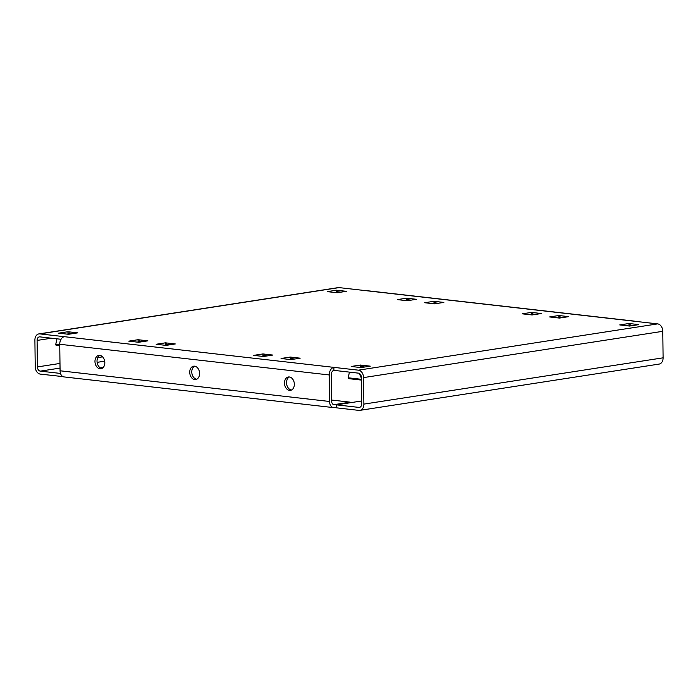 <?xml version="1.0" encoding="UTF-8"?>
<svg xmlns="http://www.w3.org/2000/svg" width="698" height="698" viewBox="0 0 698 698"><rect width="100%" height="100%" fill="white"/><g stroke="black" fill="none" stroke-linecap="round" stroke-linejoin="round"><path stroke-width="1.05" d="M289.496 390.365A6.762 4.877 -98.8 0 0 290.447 390.348A6.762 4.877 -98.8 0 0 294.312 383.568A6.762 4.877 -98.8 0 0 289.33 376.964A6.762 4.877 -98.8 0 0 288.379 376.981A6.762 4.877 -98.8 0 0 284.514 383.752A6.762 4.877 -98.8 0 0 289.496 390.365M194.733 379.572A6.762 4.877 -98.8 0 0 195.684 379.555A6.762 4.877 -98.8 0 0 199.549 372.776A6.762 4.877 -98.8 0 0 194.576 366.171A6.762 4.877 -98.8 0 0 193.616 366.188A6.762 4.877 -98.8 0 0 189.76 372.968A6.762 4.877 -98.8 0 0 194.733 379.572M99.971 368.788A6.762 4.877 -98.8 0 0 100.931 368.771A6.762 4.877 -98.8 0 0 104.796 361.992A6.762 4.877 -98.8 0 0 99.814 355.378A6.762 4.877 -98.8 0 0 98.863 355.395A6.762 4.877 -98.8 0 0 94.998 362.175A6.762 4.877 -98.8 0 0 99.971 368.788M64.399 336.689A6.91 4.703 -83.5 0 0 59.749 344.271L60.072 370.786L329.561 401.472L329.238 374.957A6.91 4.703 96.5 0 1 333.888 367.375L358.432 370.167L657.656 323.889L339.08 287.611L39.856 333.897L333.888 367.375L333.923 370.359L358.467 373.151A3.909 2.818 -98.8 0 1 361.363 377.348L361.686 403.854A3.909 2.818 -98.8 0 1 359.435 407.396A3.909 2.818 -98.8 0 1 358.885 407.405L336.532 404.857L361.651 400.975M350.195 402.746L350.187 402.161L334.342 404.613A3.909 2.652 96.5 0 1 333.853 404.622A3.909 2.652 96.5 0 1 331.62 401.149L331.297 374.643A3.909 2.652 96.5 0 1 333.923 370.359M291.459 390.034A6.762 4.877 81.2 0 1 286.651 384.092A6.762 4.877 81.2 0 1 289.434 376.972M196.696 379.241A6.762 4.877 81.2 0 1 191.889 373.299A6.762 4.877 81.2 0 1 194.672 366.18M101.934 368.457A6.762 4.877 81.2 0 1 97.127 362.506A6.762 4.877 81.2 0 1 99.91 355.395M59.976 363.44L37.413 366.93L37.09 340.423A3.909 2.818 -98.8 0 1 39.341 336.881A3.909 2.818 -98.8 0 1 39.891 336.872L61.031 339.28M358.432 370.167A6.91 4.991 -98.8 0 1 363.553 377.601L363.876 404.107L663.1 357.83L662.777 331.314A6.91 4.991 81.2 0 0 657.656 323.889M62.96 376.615L40.344 374.111A6.91 4.991 -98.8 0 1 35.223 366.686L34.9 340.17A6.91 4.991 -98.8 0 1 38.879 333.914L338.111 287.637A6.91 4.991 81.2 0 1 339.08 287.611M263.521 356.495L272.787 355.055L262.928 353.938L253.662 355.369L263.521 356.495M522.226 313.83L532.085 314.955L541.343 313.524L531.483 312.399L522.226 313.83M549.614 316.944L559.473 318.07L568.73 316.639L558.871 315.513L549.614 316.944M175.285 343.957L165.426 342.831L156.16 344.262L166.019 345.388L175.285 343.957M290.909 359.61L300.175 358.179L290.316 357.053L281.05 358.484L290.909 359.61M77.783 332.85L67.924 331.733L58.667 333.164L68.526 334.29L77.783 332.85M619.728 324.928L629.587 326.053L638.845 324.622L628.985 323.497L619.728 324.928M336.488 290.194L327.222 291.624L337.082 292.75L346.348 291.319L336.488 290.194L336.515 292.68M147.897 340.833L138.038 339.717L128.772 341.148L138.632 342.273L147.897 340.833M406.594 298.177L397.337 299.608L407.196 300.733L416.462 299.302L406.594 298.177L406.629 300.664M433.981 301.292L424.724 302.731L434.584 303.848L443.849 302.417L433.981 301.292L434.016 303.787M361.023 367.593L370.28 366.162L360.421 365.037L351.164 366.467L361.023 367.593M39.856 333.897A6.91 4.991 -98.8 0 0 38.879 333.914M37.413 366.93A3.909 2.818 -98.8 0 0 40.31 371.135L60.037 368.082M60.49 373.43L40.31 371.135M103.295 367.392L100.311 367.855M663.1 357.83A6.91 4.991 81.2 0 1 659.121 364.086L359.889 410.363A6.91 4.991 -98.8 0 0 363.876 404.107M336.532 404.857L336.576 407.841L358.92 410.389A6.91 4.991 -98.8 0 0 359.889 410.363M363.623 290.412A6.91 4.703 -83.5 0 1 364.487 290.394L633.976 321.08A6.91 4.703 96.5 0 0 633.112 321.097M634.822 321.289A6.91 4.703 96.5 0 0 633.976 321.08M329.561 401.472A6.91 4.703 96.5 0 0 333.513 407.606A6.91 4.703 96.5 0 0 334.377 407.588L336.567 407.257M333.513 407.606L64.024 376.92A6.91 4.703 -83.5 0 1 60.072 370.786M331.611 400.041L350.187 402.161M360.456 367.532L360.421 365.037M138.064 342.203L138.038 339.717M629.02 325.992L628.985 323.497M67.959 334.22L67.924 331.733M290.342 359.549L290.316 357.053M165.452 345.327L165.426 342.831M558.906 318.009L558.871 315.513M531.518 314.885L531.483 312.399M262.954 356.425L262.928 353.938M264.708 354.174A1.204 0.82 96.5 0 0 263.896 355.491L263.574 356.486M271.356 355.282A1.204 0.82 -83.5 0 1 271.827 354.985M292.096 357.297A1.204 0.82 96.5 0 0 291.284 358.615L290.961 359.601M298.744 358.397A1.204 0.82 -83.5 0 1 299.215 358.109M361.206 376.754L361.198 376.091M362.21 365.281A1.204 0.82 96.5 0 0 361.398 366.598L361.075 367.584M349.41 372.121L348.232 377.801L348.59 378.63L361.398 380.087M361.372 378.115L359.226 373.378M359.871 373.805L361.355 377.086M368.858 366.38A1.204 0.82 -83.5 0 1 369.329 366.092M630.765 323.741A1.204 0.82 96.5 0 0 629.962 325.059L629.64 326.045M637.414 324.84A1.204 0.82 -83.5 0 1 637.885 324.553M560.66 315.758A1.204 0.82 96.5 0 0 559.848 317.075L559.526 318.061M567.308 316.857A1.204 0.82 -83.5 0 1 567.779 316.569M533.272 312.643A1.204 0.82 96.5 0 0 532.461 313.96L532.138 314.946M539.92 313.742A1.204 0.82 -83.5 0 1 540.392 313.446M167.206 343.076A1.204 0.82 96.5 0 0 166.394 344.393L166.072 345.379M173.854 344.175A1.204 0.82 -83.5 0 1 174.326 343.887M435.77 301.536A1.204 0.82 96.5 0 0 434.959 302.853L434.636 303.839M442.419 302.635A1.204 0.82 -83.5 0 1 442.89 302.347M408.382 298.421A1.204 0.82 96.5 0 0 407.571 299.739L407.248 300.725M415.031 299.521A1.204 0.82 -83.5 0 1 415.502 299.233M338.268 290.438A1.204 0.82 96.5 0 0 337.457 291.755L337.134 292.741M344.917 291.537A1.204 0.82 -83.5 0 1 345.388 291.249M69.704 331.969A1.204 0.82 96.5 0 0 68.901 333.295L68.579 334.281M56.904 338.809L55.735 344.498L56.084 345.327L59.766 345.746L56.233 345.318M76.352 333.077A1.204 0.82 -83.5 0 1 76.824 332.78M139.818 339.952A1.204 0.82 96.5 0 0 139.007 341.278L138.684 342.264M146.467 341.06A1.204 0.82 -83.5 0 1 146.938 340.764M59.749 344.271L329.238 374.957M363.553 377.601L662.777 331.314M102.597 356.853L97.799 357.594M37.09 340.423L51.495 338.198M97.109 362.349L104.691 361.171M359.959 407.239L358.885 407.405M334.342 404.613L333.382 404.5M267.386 355.893L263.896 355.491M294.774 359.008L291.284 358.615M361.389 380.07L348.73 378.63M361.381 379.302L348.232 377.801M364.888 366.991L361.398 366.598M633.452 325.46L629.962 325.059M563.338 317.477L559.848 317.075M535.951 314.353L532.461 313.96M169.884 344.795L166.394 344.393M438.449 303.255L434.959 302.853M411.061 300.131L407.571 299.739M340.947 292.148L337.457 291.755M59.758 344.952L55.735 344.498M72.391 333.688L68.901 333.295M142.497 341.671L139.007 341.278"/></g></svg>

